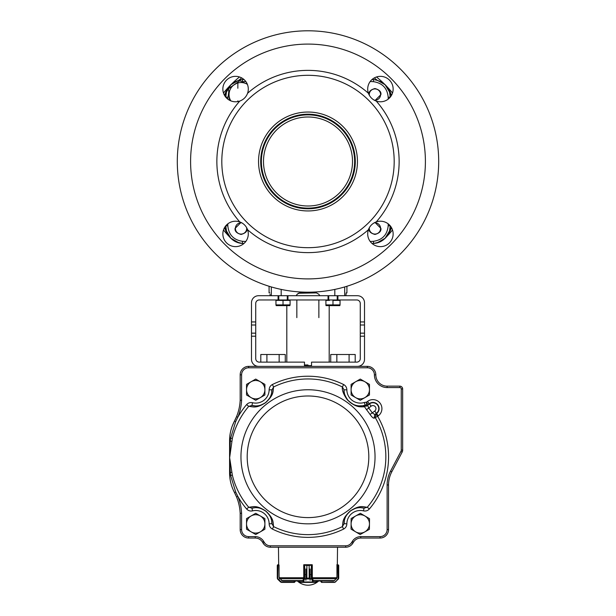 <?xml version="1.0" encoding="UTF-8"?>
<svg xmlns="http://www.w3.org/2000/svg" width="616" height="616" viewBox="0 0 616 616"><rect width="100%" height="100%" fill="white"/><g stroke="black" fill="none" stroke-linecap="round" stroke-linejoin="round"><path stroke-width="0.92" d="M369.338 227.704A5.652 5.652 0 0 0 380.026 230.892A5.652 5.652 0 0 0 374.205 222.83M374.205 100.162A5.652 5.652 0 0 0 380.588 94.556A5.652 5.652 0 0 0 374.574 88.92A5.652 5.652 0 0 0 369.338 95.288M241.795 222.83A5.652 5.652 0 0 0 238.6 233.526A5.652 5.652 0 0 0 246.662 227.704M373.358 243.435L373.481 243.435A16.955 16.955 0 0 0 384.854 238.5A108.793 108.793 0 0 0 392.523 229.999A108.793 108.793 0 0 1 385.1 238.253L389.404 231.162M392.523 92.993A108.793 108.793 0 0 0 385.1 84.739A108.793 108.793 0 0 1 392.523 92.993A108.793 108.793 0 0 0 385.1 84.739C388.011 87.726 390.028 91.029 391.168 94.656L391.291 95.672M247.578 229.714A12.713 12.713 0 0 1 236.998 246.554A12.713 12.713 0 0 1 222.938 232.494A12.713 12.713 0 0 1 239.778 221.922C243.543 223.339 246.138 225.941 247.578 229.714A91.129 91.129 0 0 0 368.422 229.714C369.846 225.957 372.441 223.354 376.222 221.922A12.713 12.713 0 0 1 393.062 232.494A12.713 12.713 0 0 1 379.002 246.554A12.713 12.713 0 0 1 368.422 229.714M247.578 93.278C246.154 97.035 243.559 99.63 239.778 101.07A12.713 12.713 0 0 1 222.938 90.498A12.713 12.713 0 0 1 236.998 76.43A12.713 12.713 0 0 1 247.578 93.278A91.129 91.129 0 0 1 368.422 93.278A12.713 12.713 0 0 1 379.002 76.43A12.713 12.713 0 0 1 393.062 90.498A12.713 12.713 0 0 1 376.222 101.07C372.457 99.646 369.862 97.051 368.422 93.278M368.93 94.556C368.591 91.715 370.593 89.713 374.936 88.55C379.287 89.713 381.289 91.715 380.942 94.556L374.982 100.562M374.982 222.43L380.942 228.436C381.289 231.27 379.287 233.272 374.936 234.442C370.593 233.272 368.591 231.27 368.93 228.436M247.07 228.436C247.409 231.27 245.407 233.272 241.064 234.442C236.713 233.272 234.711 231.27 235.058 228.436L241.018 222.43M357.449 161.492A49.449 49.449 0 0 1 283.275 204.32A49.449 49.449 0 0 1 283.275 118.665A49.449 49.449 0 0 1 357.449 161.492M355.301 161.492A47.301 47.301 0 0 1 284.353 202.456A47.301 47.301 0 0 1 284.353 120.536A47.301 47.301 0 0 1 355.301 161.492M354.624 161.492A46.623 46.623 0 0 1 284.684 201.871A46.623 46.623 0 0 1 284.684 121.113A46.623 46.623 0 0 1 354.624 161.492M352.506 161.492A44.506 44.506 0 0 1 285.747 200.038A44.506 44.506 0 0 1 285.747 122.954A44.506 44.506 0 0 1 352.506 161.492M376.222 101.07A91.129 91.129 0 0 1 376.222 221.922M394.186 161.492A86.186 86.186 0 0 1 264.903 236.136A86.186 86.186 0 0 1 264.903 86.856A86.186 86.186 0 0 1 394.186 161.492M239.778 221.922A91.129 91.129 0 0 1 239.778 101.07M438.692 161.492A130.692 130.692 0 0 0 242.65 48.31A130.692 130.692 0 0 0 242.65 274.682A130.692 130.692 0 0 0 438.692 161.492M425.402 161.492A117.402 117.402 0 0 1 249.295 263.171A117.402 117.402 0 0 1 249.295 59.821A117.402 117.402 0 0 1 425.402 161.492M391.291 227.312L391.168 228.336C390.028 231.955 388.011 235.266 385.1 238.253A108.793 108.793 0 0 1 384.869 238.484L376.907 242.958L373.481 243.435M226.411 92.439L225.756 97.197C226.164 87.249 231.747 81.374 242.488 79.556L243.928 79.487M237.853 88.257L237.853 82.659L233.433 85.239M228.759 91.861L227.82 99.145M247.332 84.223L246.115 83.661A12.012 12.012 0 0 0 229.098 95.626L228.482 88.719L234.149 84.731L239.824 80.742L246.115 83.661A12.012 12.012 0 0 1 247.378 84.346M237.853 101.578L237.853 100.855M388.18 99.145L388.18 97.197C387.31 88.188 382.397 83.014 373.45 81.674L370.201 81.504M372.072 79.487L373.512 79.556C384.253 81.374 389.836 87.249 390.244 97.197L389.597 92.446M270.039 294.309L270.116 295.719M269.084 286.263L269.084 292.893L269.831 292.893M345.884 295.719L346.169 292.893L346.916 292.893L346.916 286.263M346.169 292.893L345.961 294.309M271.31 286.933L271.31 295.719L296.257 295.719L297.074 294.309L299.522 292.893L316.478 292.893L318.926 294.309L319.743 295.719L344.69 295.719L344.69 286.933M308 292.192L308 292.893M227.82 223.847L227.82 225.795C228.69 234.796 233.603 239.97 242.55 241.31L245.799 241.487M370.201 241.487L373.45 241.31C382.397 239.97 387.31 234.796 388.18 225.795L388.18 223.847M226.596 231.169L230.9 238.253C228.059 235.397 226.034 232.093 224.832 228.336L224.709 227.312M242.642 243.435L242.519 243.435A16.955 16.955 0 0 1 231.146 238.5A16.955 16.955 0 0 0 242.234 243.428L243.913 243.52M242.519 243.435L239.093 242.958A106.699 106.699 0 0 1 239.016 242.897L242.488 243.428C231.747 241.618 226.164 235.743 225.756 225.795L226.411 230.546M239.016 242.897L230.9 238.253A108.793 108.793 0 0 1 223.477 229.999A108.793 108.793 0 0 0 230.9 238.253L229.175 236.236M389.589 230.546L390.244 225.795C389.836 235.743 384.253 241.618 373.512 243.428L376.984 242.897L385.1 238.253A108.793 108.793 0 0 1 384.869 238.484M245.799 81.504L242.55 81.674L242.488 79.556L239.016 80.095L230.9 84.739L226.596 91.823M389.404 91.823L385.1 84.739L386.825 86.756M374.32 77.909A106.699 106.699 0 0 1 376.984 80.095L385.1 84.739A108.793 108.793 0 0 0 376.499 76.977A108.793 108.793 0 0 1 385.1 84.739M376.984 80.095L373.512 79.556L373.45 81.674M239.093 242.958L231.131 238.484A108.793 108.793 0 0 1 230.9 238.253A108.793 108.793 0 0 0 231.131 238.484M224.709 95.672L224.832 94.656C226.034 90.898 228.059 87.595 230.9 84.739A108.793 108.793 0 0 1 239.501 76.977A108.793 108.793 0 0 0 223.477 92.993A108.793 108.793 0 0 1 230.9 84.739L229.175 86.756M391.584 95.172A106.699 106.699 0 0 0 391.168 94.656L390.059 94.633M391.584 227.82A106.699 106.699 0 0 1 391.168 228.336L390.059 228.359M316.478 292.893L298.129 293.262M224.416 95.172A106.699 106.699 0 0 1 224.832 94.656L225.941 94.633M225.941 228.359L224.832 228.336A106.699 106.699 0 0 1 224.416 227.82M372.087 243.52L373.766 243.428A16.955 16.955 0 0 0 384.854 238.5M229.514 100.246L229.098 95.626A12.012 12.012 0 0 0 230.846 100.878M285.27 362.131L285.27 354.5L260.799 354.5L260.799 362.131M279.148 362.131L279.148 354.5M266.913 362.131L266.913 354.5M355.201 362.131L355.201 354.5L330.73 354.5L330.73 362.131M336.852 362.131L336.852 354.5M349.087 362.131L349.087 354.5M258.551 366.366A7.061 7.061 0 0 1 251.482 359.305L251.482 302.787A7.061 7.061 0 0 1 258.551 295.719L357.449 295.719A7.061 7.061 0 0 1 364.518 302.787L364.518 325.002L360.275 325.002L360.275 303.495A3.534 3.534 0 0 0 356.749 299.961L259.251 299.961A3.534 3.534 0 0 0 255.725 303.495L255.725 325.002L251.482 325.002M311.534 366.366L311.534 362.131L356.749 362.131A3.534 3.534 0 0 0 360.275 358.597L360.275 325.002M364.518 325.002L364.518 336.213L360.275 336.213M337.922 299.961L337.922 295.719M287.965 299.961L287.965 295.719M304.466 366.366L304.466 362.131L259.251 362.131A3.534 3.534 0 0 1 255.725 358.597L255.725 325.002M364.518 336.213L364.518 359.305A7.061 7.061 0 0 1 357.449 366.366M277.446 565.118L277.885 565.026L277.3 565.45L277.7 579.163L277.3 578.162L281.458 582.12L294.386 582.12L295.095 581.697L294.348 582.405M282.043 580.565L279.056 577.577L279.056 565.026L277.901 565.026L279.056 565.026M277.947 579.086L277.446 578.747M294.386 582.12L281.52 582.405L294.263 582.405L294.179 580.988M277.3 565.45L278.009 564.741L277.292 565.45L277.3 578.162M281.458 582.12L280.526 581.989L281.52 582.405M279.425 577.577L279.625 578.077L279.425 577.577M277.5 578.886L277.57 564.895M277.493 564.964L277.993 564.741L277.7 579.163L280.519 581.966M280.657 581.789L277.839 579.286M277.485 578.886L277.824 579.286M321.775 582.405L334.48 582.405L321.614 582.405L320.905 581.697L321.822 582.12L321.822 580.988M338.554 578.747L338.053 579.086M334.48 582.405L335.474 581.989L338.7 578.162L338.038 579.086L338.038 565.026L336.86 564.741L338.554 565.118M336.944 565.026L336.944 577.577L334.657 580.28M338.315 579.132L338.708 565.45L337.329 564.741L337.53 547.224M338.161 579.286L335.343 581.789M338.708 578.162L338.708 565.45L338.7 578.162M336.375 578.077L336.575 577.577L336.375 578.077M335.481 581.966L338.253 578.963M338.43 564.895L338.5 578.886M316.917 580.988L316.632 582.405L299.33 582.405L299.045 580.988M312.72 580.08L313.205 580.565L312.297 577.577L312.297 565.026L309.17 565.45L312.027 564.741L303.996 564.741L306.876 565.45L306.876 578.162L304.396 579.163L306.86 578.162L306.86 565.45L303.711 565.026L303.904 578.077M303.634 578.278L303.08 580.28A297.351 87.503 90 0 1 302.964 580.572L302.633 580.988L282.652 580.988L281.566 580.572L302.964 580.572M311.334 564.895L311.365 578.747L311.965 579.086L309.155 578.162L311.334 578.886M311.858 578.963L304.173 578.963M311.942 565.026L311.965 579.086L313.028 582.12L299.345 582.405L299.076 580.988M311.681 564.741L304.081 565.026L304.065 579.086L303.234 581.789M312.759 582.405L312.512 581.989L303.503 581.989L304.335 579.286M316.917 582.12L316.886 580.988M312.782 581.789L311.696 579.286M304.697 564.895L304.697 578.886M311.357 565.026L312.027 565.026L312.027 577.577L312.99 580.28M279.702 577.731L279.702 578.871L279.125 577.731L278.979 565.026M305.882 568.976L305.882 580.28M312.936 580.28A297.351 87.503 90 0 0 313.036 580.572L313.367 580.988L333.348 580.988L334.434 580.572A297.351 284.184 -90 0 0 334.75 580.28L334.904 580.28M336.298 577.731L336.298 578.871L336.875 577.731L337.329 564.741M312.235 578.871L312.235 564.741L312.235 578.871M303.765 578.709L303.765 564.741L303.765 578.709L279.541 578.709M303.765 564.741L312.235 564.741L303.765 564.741M304.666 574.628L305.174 574.628M310.826 574.628L311.365 574.628M294.386 582.405L295.095 580.988L297.366 580.988A15.539 15.539 0 0 0 318.634 580.988M295.072 580.988L294.155 580.988M232.178 426.195L234.504 420.99A49.449 49.449 0 0 0 240.178 400.277L240.178 374.844A8.478 8.478 0 0 1 248.656 366.366L367.344 366.366A8.478 8.478 0 0 1 375.822 374.844A11.304 11.304 0 0 0 387.125 386.147L399.838 386.147A2.826 2.826 0 0 1 402.664 388.973L402.664 450.096A4.235 4.235 0 0 1 402.179 452.067L391.791 471.81A28.259 28.259 0 0 0 388.534 484.969L388.534 529.56A8.478 8.478 0 0 1 380.057 538.038L360.776 538.038A8.478 8.478 0 0 0 353.553 542.072L352.868 543.189A8.478 8.478 0 0 1 345.653 547.224L270.347 547.224A8.478 8.478 0 0 1 263.132 543.189L262.447 542.072A8.478 8.478 0 0 0 255.224 538.038L248.656 538.038A8.478 8.478 0 0 1 240.178 529.56L240.178 513.313A49.449 49.449 0 0 0 236.536 496.95L234.504 492.6C231.639 487.063 230.03 481.35 229.668 475.467L229.668 438.122C230.022 432.24 231.639 426.526 234.504 420.99L236.536 416.639A49.449 49.449 0 0 0 240.178 400.277L241.595 400.315A50.866 50.866 0 0 1 237.845 417.178L235.682 421.621L230.615 438.099L232.332 438.515L229.637 457.711L232.332 475.075A77.847 77.847 0 0 0 248.718 507.245L251.905 508.115A16.247 16.247 0 0 1 271.972 523.746C271.209 520.281 272.834 518.079 265.858 511.211C257.226 505.751 255.509 508.054 251.905 508.115L252.568 510.864C250.242 511.357 248.271 510.741 246.646 509.008L248.718 507.245C253.022 507.022 255.809 504.535 265.958 511.157C274.405 519.25 272.803 522.445 273.589 526.618A77.847 77.847 0 0 0 342.411 526.618L344.028 523.746A16.247 16.247 0 0 1 364.095 508.115C360.553 508.007 358.82 505.89 350.45 510.972C343.043 518.01 344.852 520.235 344.028 523.746L346.854 523.769C346.762 526.149 345.684 527.912 343.613 529.067L342.411 526.618C343.243 522.399 341.518 519.08 350.419 510.864C360.337 504.658 363.04 506.991 367.282 507.245A77.847 77.847 0 0 0 375.298 417.671L375.976 414.037L377.654 416.3L374.105 418.164C373.219 418.295 371.856 417.04 370.016 414.414L372.264 412.874L374.774 414.522L374.105 418.164M370.016 414.414A75.114 75.114 0 0 0 366.528 409.717L364.564 406.822C361.061 406.714 356.079 408.231 347.231 399.722C343.443 394.294 341.834 390.043 342.411 386.971A77.847 77.847 0 0 0 273.589 386.971C272.757 391.191 274.482 394.51 265.581 402.725C255.663 408.932 252.96 406.599 248.718 406.344L251.905 405.474C255.448 405.582 257.18 407.692 265.55 402.618C272.957 395.58 271.148 393.355 271.972 389.843A16.247 16.247 0 0 1 251.905 405.474L252.568 402.725C250.242 402.233 248.263 402.849 246.646 404.573L248.718 406.344A77.847 77.847 0 0 0 232.332 438.515M272.387 384.523C270.316 385.678 269.238 387.441 269.146 389.82L271.972 389.843L273.589 386.971L272.387 384.523A80.565 80.565 0 0 1 343.613 384.523L342.411 386.971L344.028 389.843C343.566 392.315 344.868 395.78 347.94 400.254C356.079 407.669 359.136 405.528 362.185 405.813L365.142 405.182A16.247 16.247 0 0 1 350.481 402.641M349.726 402.032A16.247 16.247 0 0 1 344.028 389.843L346.854 389.82C346.762 387.433 345.684 385.67 343.613 384.523M363.432 510.864C365.758 511.349 367.737 510.733 369.354 509.008L367.282 507.245L364.095 508.115L363.432 510.864A13.421 13.421 0 0 0 346.854 523.769M269.146 523.769C269.238 526.149 270.316 527.912 272.387 529.067L273.589 526.618L271.972 523.746L269.146 523.769A13.421 13.421 0 0 0 252.568 510.864M229.583 455.894L230.338 440.979L229.583 441.071L229.583 472.78L229.668 438.122A42.389 42.389 0 0 0 229.583 440.81L229.583 440.933M232.332 475.075L230.615 475.49L230.353 472.872L229.583 472.78L230.338 472.603L229.583 472.541M346.854 389.82A13.421 13.421 0 0 0 364.295 402.487L365.142 405.182L366.405 404.982L366.497 402.186L368.175 404.45A2.826 2.787 28.3 0 1 366.405 404.982L365.28 405.605A2.826 2.757 -145 0 0 367.698 405.205L368.653 408.008A77.839 77.839 0 0 1 372.264 412.874L374.728 411.049A3.034 3.034 0 0 0 375.36 406.806A3.034 3.034 0 0 0 371.117 406.183L366.528 409.717M229.583 457.696L230.353 472.872M235.682 491.968L237.845 496.411L236.536 496.95A49.449 49.449 0 0 0 234.504 492.6L235.682 491.968L230.615 475.49L229.668 475.467L229.768 476.722M231.685 441.349L229.583 440.81A42.389 42.389 0 0 1 229.668 438.122L229.768 436.89M229.668 438.122L230.615 438.099L230.353 440.717M363.91 405.52A2.826 2.587 77.1 0 1 365.28 405.605L364.564 406.822A2.826 2.68 83.2 0 0 362.185 405.813M363.448 405.613A2.826 2.225 78.7 0 1 365.026 406.021A2.826 2.479 167.7 0 0 367.552 405.682M246.646 404.573A80.565 80.565 0 0 0 237.845 417.178L236.536 416.639M240.178 513.313L241.595 513.274L241.595 529.56A7.061 7.061 0 0 0 248.656 536.621L255.224 536.621A9.887 9.887 0 0 1 263.648 541.333L264.333 542.45A7.061 7.061 0 0 0 270.347 545.807L345.653 545.807A7.061 7.061 0 0 0 351.667 542.45L352.352 541.333A9.887 9.887 0 0 1 360.776 536.621L380.057 536.621A7.061 7.061 0 0 0 387.125 529.56L387.125 484.969A29.668 29.668 0 0 1 390.536 471.148L400.924 451.413A2.826 2.826 0 0 0 401.255 450.096L401.255 388.973A1.409 1.409 0 0 0 399.838 387.564L387.125 387.564A12.713 12.713 0 0 1 374.405 374.844A7.061 7.061 0 0 0 367.344 367.783L248.656 367.783A7.061 7.061 0 0 0 241.595 374.844L241.595 400.315M360.275 379.079L351.097 384.376L351.097 394.979L360.275 400.285L369.461 394.979L369.461 384.376L360.275 379.079M355.686 381.728A9.186 9.186 0 0 0 355.686 397.636A9.186 9.186 0 0 0 369.461 389.682A9.186 9.186 0 0 0 355.686 381.728M255.725 379.079L246.539 384.376L246.539 394.979L255.725 400.285L264.903 394.979L264.903 384.376L255.725 379.079M251.128 381.728A9.186 9.186 0 0 0 251.128 397.636A9.186 9.186 0 0 0 264.903 389.682A9.186 9.186 0 0 0 251.128 381.728M255.725 513.305L246.539 518.603L246.539 529.213L255.725 534.511L264.903 529.213L264.903 518.603L255.725 513.305M251.128 515.954A9.186 9.186 0 0 0 251.128 531.862A9.186 9.186 0 0 0 264.903 523.908A9.186 9.186 0 0 0 251.128 515.954M351.043 529.121L360.175 534.511L364.795 531.908L369.408 529.298L369.515 518.695L360.383 513.305L355.763 515.908L351.143 518.518L351.043 529.121M355.609 531.816A9.186 9.186 0 0 0 369.461 524A9.186 9.186 0 0 0 355.763 515.908A9.186 9.186 0 0 0 355.609 531.816M229.583 472.78A42.389 42.389 0 0 0 229.668 475.467M229.853 477.562A42.389 42.389 0 0 0 229.999 478.709M230.091 479.302A42.389 42.389 0 0 0 230.191 479.918M230.269 480.395A42.389 42.389 0 0 0 230.369 480.888M230.423 481.158L230.584 481.943A42.389 42.389 0 0 0 230.669 482.297L230.746 482.651M230.854 483.075A42.389 42.389 0 0 0 231.008 483.675M231.031 483.76L231.092 483.976A42.389 42.389 0 0 0 231.177 484.292M231.2 484.376L231.239 484.507A42.389 42.389 0 0 0 231.3 484.723L231.439 485.192A42.389 42.389 0 0 0 231.685 485.97M231.762 486.201A42.389 42.389 0 0 0 232.155 487.318M231.762 427.388A42.389 42.389 0 0 1 232.155 426.272A42.389 42.389 0 0 0 231.762 427.388L231.685 427.627A42.389 42.389 0 0 0 231.439 428.397L231.331 428.759M231.239 429.09A42.389 42.389 0 0 1 231.3 428.867A42.389 42.389 0 0 0 231.239 429.09L231.177 429.306A42.389 42.389 0 0 0 231.085 429.614L231.031 429.814M230.854 430.515A42.389 42.389 0 0 1 231.008 429.922A42.389 42.389 0 0 0 230.854 430.515L230.669 431.285A42.389 42.389 0 0 0 230.584 431.647L230.369 432.702A42.389 42.389 0 0 0 230.269 433.194L230.191 433.672A42.389 42.389 0 0 0 230.091 434.288L230.03 434.657M229.999 434.881A42.389 42.389 0 0 0 229.853 436.028A42.389 42.389 0 0 1 229.999 434.881M380.057 536.621L380.057 538.038L360.776 538.038L360.776 536.621M264.333 542.45L263.132 543.189L262.447 542.072L263.648 541.333M232.702 488.742L232.363 487.872M367.344 367.783L367.344 366.366A8.478 8.478 0 0 1 375.822 374.844A11.304 11.304 0 0 0 387.125 386.147L387.125 387.564M399.838 387.564L399.838 386.147A2.826 2.826 0 0 1 402.664 388.973L401.255 388.973M390.536 471.148L391.791 471.81L402.179 452.067L400.924 451.413M240.178 400.277A49.449 49.449 0 0 1 234.504 420.99L235.682 421.621M236.182 417.486L235.913 418.102M235.751 418.457L235.574 418.842M231.685 427.627A42.389 42.389 0 0 0 231.439 428.397M230.369 432.702A42.389 42.389 0 0 0 230.269 433.194M230.191 433.672A42.389 42.389 0 0 0 230.091 434.288M235.066 493.701L235.266 494.101M235.913 495.487L236.174 496.088M308 364.957L304.466 364.957L308 364.957M286.81 305.613L286.81 362.131M304.466 365.658L311.534 365.658M275.96 300.385L275.96 299.961L290.09 299.961L290.09 304.897L275.96 304.897L279.487 305.528L275.96 304.897L275.96 300.385L290.09 300.385L279.487 300.385M283.021 304.897L286.555 305.528L283.021 304.897L283.021 300.385M332.979 304.897L325.91 304.897L325.91 299.961L340.04 299.961L340.04 304.897L332.979 304.897L336.513 305.528L332.979 304.897L332.979 300.385L340.04 300.385L332.979 300.385M278.786 295.719L278.786 299.607M276.099 305.613L289.944 305.613L276.099 305.613M325.91 300.385L329.445 300.385M328.736 295.719L328.736 299.607M325.91 304.897L329.445 305.528M326.056 305.613L339.901 305.613L325.91 305.528M392.523 229.999A108.793 108.793 0 0 1 385.1 238.253L386.825 236.236M242.55 81.674A15.554 15.546 -90 0 0 241.934 81.72M225.795 97.197L227.82 97.197M281.189 289.412L281.189 295.719M334.811 289.412L334.811 295.719M239.016 80.095A106.699 106.699 0 0 1 241.68 77.909M388.18 97.197L390.205 97.197M373.45 241.31L373.512 243.428M388.18 225.795L390.205 225.795M227.82 225.795L225.795 225.795M242.55 241.31L242.488 243.428M364.518 333.156L360.275 333.156M364.518 321.937L360.275 321.937M255.725 321.937L251.482 321.937M255.725 333.156L251.482 333.156M255.725 336.213L251.482 336.213M277.292 578.162L277.292 565.45M320.905 581.697L320.905 580.988L321.614 582.12M321.737 582.405L334.542 582.12M338.708 578.278L338.176 579.286M303.996 564.741L303.711 577.577L303.996 565.026L304.674 565.026M316.208 581.697L316.208 580.988M299.746 581.697L299.746 580.988M313.028 582.12L316.886 582.12M309.17 578.162L309.155 565.45L309.17 578.162L306.86 578.162M299.076 582.12L302.987 582.12M309.17 565.45L306.86 565.45M305.474 565.026L310.556 565.026M313.036 580.572L334.434 580.572M312.235 578.709L336.459 578.709M303.48 578.709L292.669 578.709M288.011 578.709L287.025 578.709M282.359 578.709L280.265 578.709M335.735 578.709L333.641 578.709M328.975 578.709L327.989 578.709M323.331 578.709L312.712 578.709M279.125 577.731L303.765 577.731M312.235 577.731L336.875 577.731M368.807 456.795A60.807 60.807 0 0 1 277.6 509.455A60.807 60.807 0 0 1 277.6 404.135A60.807 60.807 0 0 1 368.807 456.795M375.036 456.795A67.036 67.036 0 0 1 274.482 514.853A67.036 67.036 0 0 1 274.482 398.737A67.036 67.036 0 0 1 375.036 456.795M246.646 509.008A80.565 80.565 0 0 1 237.845 496.411A50.866 50.866 0 0 1 241.595 513.274M252.568 402.725A13.421 13.421 0 0 0 269.146 389.82M364.295 402.487L366.497 402.186L367.567 401.393A8.994 8.994 0 0 1 380.149 403.257A8.994 8.994 0 0 1 378.286 415.838L377.654 416.3A80.565 80.565 0 0 1 369.354 509.008M343.613 529.067A80.565 80.565 0 0 1 272.387 529.067M371.117 406.183L369.438 403.919A5.852 5.852 0 0 1 377.623 405.128A5.852 5.852 0 0 1 376.407 413.313L374.774 414.522L376.599 413.575A6.175 6.175 0 0 0 377.885 404.935A6.175 6.175 0 0 0 369.246 403.657L367.698 405.205L369.438 403.919L367.567 401.393M374.728 411.049L378.286 415.838M231.685 472.241L230.338 472.603M374.405 374.844L375.822 374.844M248.656 367.783L248.656 366.366M402.664 450.096L401.255 450.096M241.595 374.844L240.178 374.844M388.534 484.969L387.125 484.969M388.534 529.56L387.125 529.56M353.553 542.072L352.352 541.333M352.868 543.189L351.667 542.45M345.653 547.224L345.653 545.807M270.347 547.224L270.347 545.807M255.224 538.038L255.224 536.621M248.656 538.038L248.656 536.621M240.178 529.56L241.595 529.56M328.035 299.961L328.035 295.719M278.078 299.961L278.078 295.719M295.095 581.697L295.095 580.988M277.554 564.895L277.3 565.342M338.446 564.895L338.7 565.342M312.312 577.577L312.027 564.741M303.719 577.577L303.08 580.28M279.387 577.731L279.387 578.871M310.118 568.976L310.118 580.28M278.671 564.741L278.471 547.224M336.613 577.731L336.613 578.871M329.19 305.613L329.19 362.131M318.872 299.961L318.872 317.625M296.835 299.961L296.835 317.625M287.264 295.719L287.264 299.607M337.214 295.719L337.214 299.607"/></g></svg>
